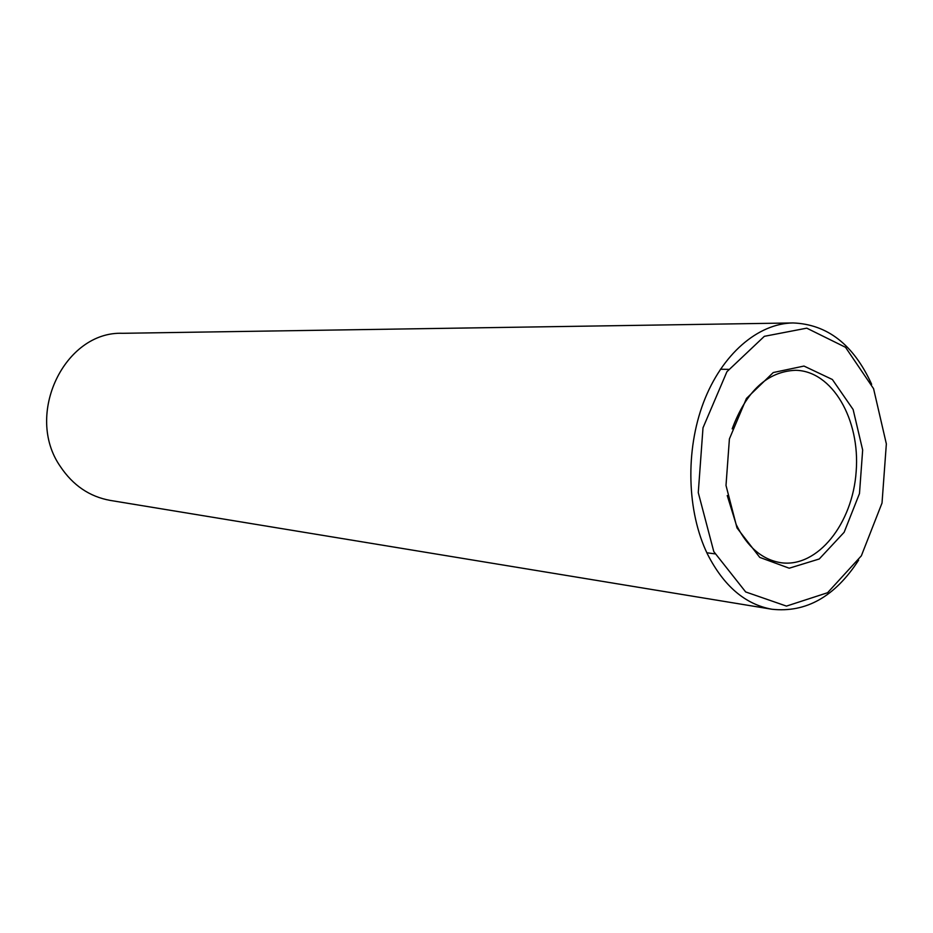 <?xml version="1.0" encoding="UTF-8"?>
<svg xmlns="http://www.w3.org/2000/svg" width="933" height="933" viewBox="0 0 933 933"><rect width="100%" height="100%" fill="white"/><g stroke="black" fill="none" stroke-linecap="round" stroke-linejoin="round"><path stroke-width="1.4" d="M737 527.926L726.002 485.44L729.408 438.907L746.458 398.438L773.27 372.535L803.989 366.063L832.376 379.509L853.124 409.505L862.663 450.021L859.48 493.557L844.143 532.276L819.256 558.984L789.213 568.209L759.765 557.398L737 527.926M713.792 551.59L698.269 492.624L703.004 427.815L726.935 371.696L764.337 336.323L806.765 328.159L845.52 347.298L873.568 388.664L886.35 443.886L882.023 503.027L861.346 555.835L827.583 592.723L786.449 606.1L745.665 591.942L713.792 551.59M732.172 428.853C746.307 391.102 767.381 371.579 795.383 370.296C832.259 370.681 860.331 419.523 856.167 471.538C852.645 523.611 817.681 567.8 781.154 562.751C762.354 559.812 747.38 547.123 736.242 524.684L727.239 495.54M858.64 560.138C835 596.607 806.077 612.969 771.871 609.237C745.152 604.386 723.681 585.982 707.436 554.015C686.933 511.657 685.219 450.627 703.54 402.415C721.885 354.19 757.934 323.401 793.038 322.946C827.419 324.287 853.625 344.732 871.644 384.279M771.871 609.237L110.316 500.426C89.626 496.706 72.972 485.405 60.365 466.523C24.13 414.812 64.657 330.9 122.678 333.303L793.038 322.946M728.545 369.363L720.404 369.246M714.9 553.852L706.841 552.768"/></g></svg>
